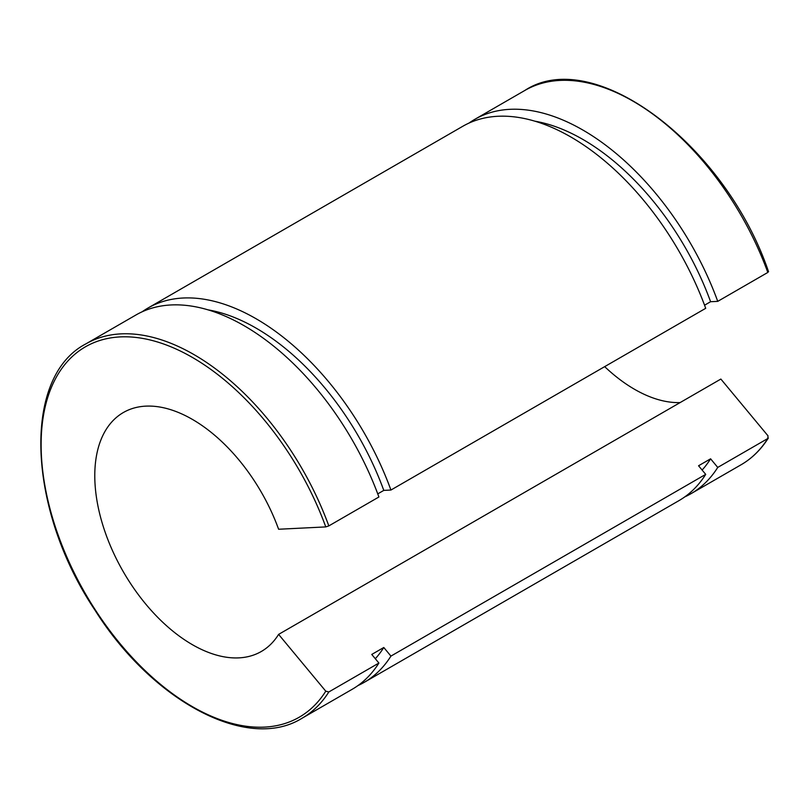 <?xml version="1.0" encoding="UTF-8"?>
<svg xmlns="http://www.w3.org/2000/svg" width="809" height="809" viewBox="0 0 809 809"><rect width="100%" height="100%" fill="white"/><g stroke="black" fill="none" stroke-linecap="round" stroke-linejoin="round"><path stroke-width="1.21" d="M768.014 435.849L767.822 438.508L717.745 467.42L710.595 458.814L698.561 465.762L705.711 474.367L390.929 656.099L383.79 647.493L371.756 654.441L378.905 663.046L328.828 691.958L325.774 691.179L278.609 634.387L720.859 379.057L768.014 435.849M741.024 464.801C751.976 458.45 761.077 449.531 768.338 438.023L767.822 438.508A216.145 124.788 60 0 1 741.024 464.801L690.947 493.712A216.145 124.788 -120 0 0 717.745 467.42M704.558 305.205L710.595 301.717L717.745 301.363L767.822 272.451L768.014 271.581M377.752 493.884L383.79 490.396L390.929 490.042L705.711 308.31A216.145 124.788 -120 0 0 462.778 126.285L147.996 308.027A216.145 124.788 -120 0 0 142.151 311.789M278.609 634.387A137.965 79.656 -120 0 1 261.317 651.488A137.965 79.656 -120 0 1 123.352 571.832A137.965 79.656 -120 0 1 123.352 412.529A137.965 79.656 -120 0 1 278.609 529.248L325.774 526.912L328.828 525.901L378.905 496.989A216.145 124.788 -120 0 0 135.963 314.974L85.885 343.886C21.782 377.095 27.193 509.316 95.108 610.37C152.749 701.727 247.847 752.087 302.03 718.25A216.145 124.788 -120 0 0 328.828 691.958M604.677 366.639A137.965 79.656 -120 0 0 680.106 402.589M717.745 301.363A216.145 124.788 -120 0 0 474.812 119.338A216.145 124.788 -120 0 0 468.957 123.11M684.768 496.898A216.145 124.788 -120 0 0 690.947 493.712M710.595 301.717A204.647 118.154 -120 0 0 534.86 121.178M702.121 470.039A204.647 118.154 -120 0 0 710.595 458.814M357.952 685.577A216.145 124.788 -120 0 0 364.141 682.391L678.913 500.66A216.145 124.788 -120 0 0 705.711 474.367M390.929 490.042A216.145 124.788 -120 0 0 147.996 308.027M364.141 682.391A216.145 124.788 -120 0 0 390.929 656.099M302.03 718.25L352.107 689.339A216.145 124.788 -120 0 0 378.905 663.046M383.79 490.396A204.647 118.154 -120 0 0 208.055 309.857M375.305 658.718A204.647 118.154 -120 0 0 383.79 647.493M768.55 271.723C725.329 144.498 593.523 45.193 524.889 90.426A216.145 124.788 60 0 1 767.822 272.451M325.774 691.179A213.839 123.464 60 0 1 96.453 611.665A213.839 123.464 60 0 1 96.453 341.641A213.839 123.464 60 0 1 325.774 526.912M328.828 525.901A216.145 124.788 -120 0 0 85.885 343.886M524.889 90.426L474.812 119.338"/></g></svg>
